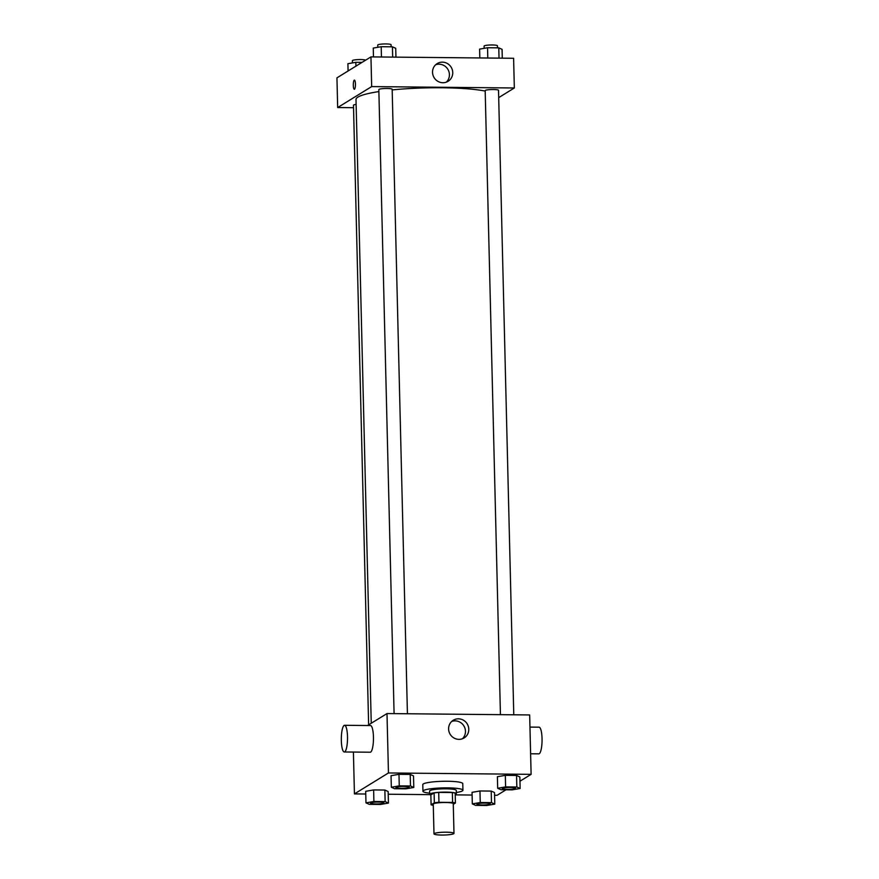 <?xml version="1.0" encoding="UTF-8"?>
<svg xmlns="http://www.w3.org/2000/svg" width="879" height="879" viewBox="0 0 879 879"><rect width="100%" height="100%" fill="white"/><g stroke="black" fill="none" stroke-linecap="round" stroke-linejoin="round"><path stroke-width="1.32" d="M453.707 833.71A9.999 1.406 -1.4 0 1 442.829 835.05A9.999 1.406 -1.4 0 1 433.984 833.863A9.999 1.406 -1.4 0 1 443.95 832.215A9.999 1.406 -1.4 0 1 453.982 833.38A9.999 1.406 -1.4 0 1 453.707 833.71M433.984 833.863L433.259 804.164A9.999 1.406 -1.4 0 1 443.225 802.516A9.999 1.406 -1.4 0 1 453.256 803.681L453.982 833.38M431.095 804.823L430.853 794.924L434.105 792.924A12.91 1.824 -1.4 0 1 438.709 792.408L452.355 792.539L452.597 802.439L438.951 802.307A12.91 1.824 -1.4 0 0 434.347 802.813L431.095 804.823A12.91 1.824 -1.4 0 0 433.292 805.318M453.278 804.351L455.421 803.021A12.91 1.824 -1.4 0 0 452.597 802.439M452.355 792.539A12.91 1.824 -1.4 0 1 455.179 793.122L455.421 803.021M455.212 794.495A13.339 1.879 178.6 0 0 456.344 793.693A13.339 1.879 178.6 0 0 442.972 792.144A13.339 1.879 178.6 0 0 429.688 794.352A13.339 1.879 178.6 0 0 430.853 795.088M429.688 794.352L429.6 791.045A13.339 1.879 -1.4 0 1 442.895 788.848A13.339 1.879 -1.4 0 1 456.267 790.397L456.344 793.693M438.709 792.408L438.951 802.307M434.105 792.924L434.347 802.813M429.655 793.155A20.008 2.824 -1.4 0 1 422.942 791.21A20.008 2.824 -1.4 0 1 442.862 787.903A20.008 2.824 -1.4 0 1 462.936 790.232A20.008 2.824 -1.4 0 1 462.387 790.913A20.008 2.824 -1.4 0 1 456.322 792.495M422.942 791.21L422.777 784.617A20.008 2.824 -1.4 0 1 442.708 781.299A20.008 2.824 -1.4 0 1 462.772 783.639L462.936 790.232M388.441 803.076L388.155 791.529L384.859 790.045L373.63 789.935L365.697 791.309L365.972 802.857L369.268 804.34L380.508 804.45L388.441 803.076L385.145 801.593L373.905 801.483L365.972 802.857M413.789 787.463L413.515 775.904L410.207 774.421L398.978 774.322L391.045 775.696L391.331 787.243L394.627 788.727L405.856 788.837L413.789 787.463L410.493 785.98L399.264 785.87L391.331 787.243M519.961 781.211L531.114 774.344L388.452 772.96L354.435 793.902L365.763 794.012M388.221 794.231L429.853 794.638M455.223 794.88L472.111 795.045M494.569 795.264L497.096 795.286L506.007 789.803M494.789 804.109L494.503 792.55L491.207 791.078L479.978 790.968L472.045 792.342L472.32 803.889L475.616 805.373L486.856 805.483L494.789 804.109L491.493 802.626L480.253 802.516L472.32 803.889M520.137 788.485L519.852 776.937L516.555 775.454L505.326 775.344L497.393 776.717L497.679 788.276L500.975 789.749L512.204 789.858L520.137 788.485L516.841 787.002L505.612 786.892L497.679 788.276M353.413 752.061L354.435 793.902M531.114 774.344L529.663 714.946L387.002 713.561L367.587 725.516M387.002 713.561L388.452 772.96M468.782 729.196A10.383 9.988 -121.6 0 1 450.191 734.339A10.383 9.988 -121.6 0 1 463.431 720.198A10.383 9.988 -121.6 0 1 468.782 729.196M344.546 725.296L370.488 725.549A13.339 3.109 90.6 0 1 373.465 737.942A13.339 3.109 90.6 0 1 370.674 752.083A13.339 3.109 90.6 0 1 370.224 752.215L344.293 751.974A13.339 3.109 90.6 0 1 341.316 738.602A13.339 3.109 90.6 0 1 344.546 725.296A13.339 3.109 90.6 0 1 347.524 737.69A13.339 3.109 90.6 0 1 344.744 751.831A13.339 3.109 90.6 0 1 344.293 751.974M530.608 753.775L538.827 753.852A13.339 3.109 -89.4 0 0 542.057 740.547A13.339 3.109 -89.4 0 0 539.08 727.186L529.96 727.098M451.696 721.45A10.383 9.988 -121.6 0 1 462.376 738.789M371.246 723.263L356.006 99.47A70.012 9.878 -1.4 0 1 378.882 91.581M392.188 89.922A70.012 9.878 -1.4 0 1 485.197 91.075M513.775 714.792L498.514 90.306A6.669 0.945 178.6 0 0 492.614 89.515A6.669 0.945 178.6 0 0 485.362 90.405A6.669 0.945 178.6 0 0 485.186 90.636L500.437 714.66M368.631 724.878L353.479 105.216A6.669 0.945 -1.4 0 1 356.127 104.403M394.089 713.627L378.838 89.603A6.669 0.945 -1.4 0 1 385.485 88.493A6.669 0.945 -1.4 0 1 392.166 89.273L407.427 713.759M498.701 97.613L514.336 87.977L371.674 86.592L337.668 107.546L353.545 107.699M514.336 87.977L513.611 58.278L370.949 56.893L336.943 77.846L337.668 107.546M370.949 56.893L371.674 86.592M452.74 72.539A10.383 9.988 -121.6 0 1 434.138 77.682A10.383 9.988 -121.6 0 1 447.378 63.53A10.383 9.988 -121.6 0 1 452.74 72.539M354.479 89.229A4.582 1.066 90.6 0 1 354.325 89.284A4.582 1.066 90.6 0 1 353.303 84.692A4.582 1.066 90.6 0 1 354.413 80.11A4.582 1.066 90.6 0 1 355.435 84.373A4.582 1.066 90.6 0 1 354.479 89.229M354.325 89.284A4.582 1.066 90.6 0 1 353.303 84.692A4.582 1.066 90.6 0 1 354.413 80.11M435.654 64.782A10.383 9.988 -121.6 0 1 446.334 82.121M502.294 58.168L502.074 49.334L498.778 47.851L487.548 47.741L479.615 49.114L479.824 57.948M498.778 47.851L499.03 58.135M487.548 47.741L487.801 58.025M484.153 48.323L484.098 46.082A6.669 0.945 -1.4 0 1 490.735 44.983A6.669 0.945 -1.4 0 1 497.426 45.763L497.481 47.84M395.946 57.135L395.726 48.301L392.43 46.818L381.2 46.708L373.267 48.081L373.476 56.926M392.43 46.818L392.682 57.113M381.2 46.708L381.453 57.003M377.805 47.29L377.75 45.049A6.669 0.945 -1.4 0 1 384.387 43.95A6.669 0.945 -1.4 0 1 391.078 44.73L391.133 46.807M362.038 62.387L355.841 62.321L347.908 63.695L348.084 70.979M355.841 62.321L355.94 66.145M352.446 62.914L352.391 60.673A6.669 0.945 -1.4 0 1 358.445 59.585A6.669 0.945 -1.4 0 1 365.62 60.179M502.239 788.54L502.239 788.573A6.669 0.945 -1.4 0 1 502.239 788.54A6.669 0.945 -1.4 0 1 508.886 787.441A6.669 0.945 -1.4 0 1 515.577 788.221A6.669 0.945 -1.4 0 1 515.577 788.232A6.669 0.945 -1.4 0 1 515.391 788.474A6.669 0.945 -1.4 0 1 508.139 789.364A6.669 0.945 -1.4 0 1 502.239 788.573A6.669 0.945 -1.4 0 1 508.886 787.463A6.669 0.945 -1.4 0 1 515.577 788.243L515.577 788.243M519.852 776.937L516.555 775.454L516.841 787.002M516.555 775.454L505.326 775.344L505.612 786.892M505.326 775.344L497.393 776.717M395.891 787.507L395.891 787.54A6.669 0.945 -1.4 0 1 395.891 787.507A6.669 0.945 -1.4 0 1 402.538 786.408A6.669 0.945 -1.4 0 1 409.229 787.188A6.669 0.945 -1.4 0 1 409.229 787.199A6.669 0.945 -1.4 0 1 409.043 787.441A6.669 0.945 -1.4 0 1 401.791 788.331A6.669 0.945 -1.4 0 1 395.891 787.54A6.669 0.945 -1.4 0 1 402.538 786.43A6.669 0.945 -1.4 0 1 409.229 787.21L409.229 787.21M413.515 775.904L410.207 774.421L410.493 785.98M410.207 774.421L398.978 774.322L399.264 785.87M398.978 774.322L391.045 775.696M476.89 804.164L476.89 804.186A6.669 0.945 -1.4 0 1 476.89 804.164A6.669 0.945 -1.4 0 1 483.527 803.054A6.669 0.945 -1.4 0 1 490.218 803.835A6.669 0.945 -1.4 0 1 490.218 803.845A6.669 0.945 -1.4 0 1 490.042 804.087A6.669 0.945 -1.4 0 1 482.791 804.977A6.669 0.945 -1.4 0 1 476.89 804.186A6.669 0.945 -1.4 0 1 483.527 803.087A6.669 0.945 -1.4 0 1 490.218 803.856L490.218 803.856M494.503 792.55L491.207 791.078L491.493 802.626M491.207 791.078L479.978 790.968L480.253 802.516M479.978 790.968L472.045 792.342M370.542 803.131L370.542 803.153A6.669 0.945 -1.4 0 1 370.542 803.131A6.669 0.945 -1.4 0 1 377.179 802.022A6.669 0.945 -1.4 0 1 383.87 802.802A6.669 0.945 -1.4 0 1 383.87 802.813A6.669 0.945 -1.4 0 1 383.694 803.054A6.669 0.945 -1.4 0 1 376.443 803.944A6.669 0.945 -1.4 0 1 370.542 803.153A6.669 0.945 -1.4 0 1 377.19 802.055A6.669 0.945 -1.4 0 1 383.87 802.824L383.87 802.824M388.155 791.529L384.859 790.045L385.145 801.593M384.859 790.045L373.63 789.935L373.905 801.483M373.63 789.935L365.697 791.309"/></g></svg>
